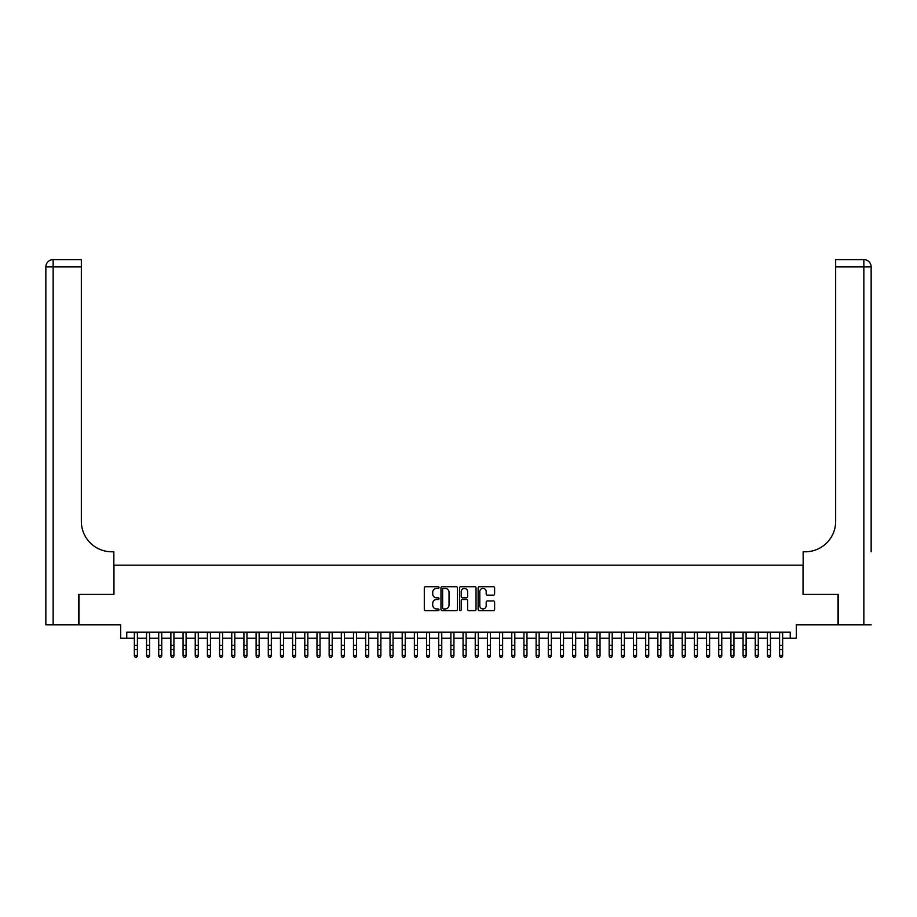 <?xml version="1.0" encoding="UTF-8"?>
<svg xmlns="http://www.w3.org/2000/svg" width="917" height="917" viewBox="0 0 917 917"><rect width="100%" height="100%" fill="white"/><g stroke="black" fill="none" stroke-linecap="round" stroke-linejoin="round"><path stroke-width="1.38" d="M439.025 587.556A0.837 0.837 0 0 0 438.188 586.72L425.488 586.72A1.192 1.192 0 0 0 424.296 587.912L424.296 609.427A1.192 1.192 0 0 0 425.488 610.619L438.188 610.619A0.837 0.837 0 0 0 439.025 609.782A0.837 0.837 0 0 0 438.188 608.945L436.538 608.945A3.828 3.828 0 0 1 432.721 605.117L432.721 603.329A3.828 3.828 0 0 1 436.538 599.5L438.188 599.5A0.837 0.837 0 0 0 439.025 598.663A0.837 0.837 0 0 0 438.188 597.827L436.538 597.827A3.828 3.828 0 0 1 432.721 594.01L432.721 592.21A3.828 3.828 0 0 1 436.538 588.393L438.188 588.393A0.837 0.837 0 0 0 439.025 587.556M493.426 595.144A1.192 1.192 0 0 0 494.618 593.952L494.618 587.912A1.192 1.192 0 0 0 493.426 586.72L479.327 586.72A1.192 1.192 0 0 0 478.124 587.912L478.124 609.427A1.192 1.192 0 0 0 479.327 610.619L493.426 610.619A1.192 1.192 0 0 0 494.618 609.427L494.618 602.137A1.192 1.192 0 0 0 493.426 600.933L487.385 600.933A1.192 1.192 0 0 0 486.193 602.137L486.193 605.747A3.198 3.198 0 0 1 482.995 608.945A3.198 3.198 0 0 1 479.797 605.747L479.797 591.591A3.198 3.198 0 0 1 482.995 588.393A3.198 3.198 0 0 1 486.193 591.591L486.193 593.952A1.192 1.192 0 0 0 487.385 595.144L493.426 595.144M126.752 638.232L126.752 632.145L790.248 632.145L790.248 638.232L796.334 638.232L796.334 624.844L838.035 624.844L838.035 594.411L803.04 594.411L803.04 565.193L113.96 565.193L113.96 594.411L78.965 594.411L78.965 624.844L120.666 624.844L120.666 638.232L134.352 638.232M457.457 587.912A1.192 1.192 0 0 0 456.265 586.72L442.154 586.72A1.192 1.192 0 0 0 440.962 587.912L440.962 609.427A1.192 1.192 0 0 0 442.154 610.619L456.265 610.619A1.192 1.192 0 0 0 457.457 609.427L457.457 587.912M460.735 586.72L474.846 586.72A1.192 1.192 0 0 1 476.038 587.912L476.038 609.427A1.192 1.192 0 0 1 474.846 610.619L468.805 610.619A1.192 1.192 0 0 1 467.613 609.427L467.613 600.704A1.192 1.192 0 0 0 466.421 599.5L462.409 599.5A1.192 1.192 0 0 0 461.217 600.704L461.217 609.782A0.837 0.837 0 0 1 460.38 610.619A0.837 0.837 0 0 1 459.543 609.782L459.543 587.912A1.192 1.192 0 0 1 460.735 586.72M137.401 638.232L146.537 638.232M149.574 638.232L158.71 638.232M161.747 638.232L170.883 638.232M173.921 638.232L183.056 638.232M186.094 638.232L195.229 638.232M198.278 638.232L207.402 638.232M210.451 638.232L219.576 638.232M222.625 638.232L231.749 638.232M234.798 638.232L243.922 638.232M246.971 638.232L256.107 638.232M259.144 638.232L268.28 638.232M271.317 638.232L280.453 638.232M283.491 638.232L292.626 638.232M295.664 638.232L304.799 638.232M307.837 638.232L316.973 638.232M320.022 638.232L329.146 638.232M332.195 638.232L341.319 638.232M344.368 638.232L353.492 638.232M356.541 638.232L365.665 638.232M368.714 638.232L377.85 638.232M380.887 638.232L390.023 638.232M393.061 638.232L402.196 638.232M405.234 638.232L414.369 638.232M417.407 638.232L426.543 638.232M429.592 638.232L438.716 638.232M441.765 638.232L450.889 638.232M453.938 638.232L463.062 638.232M466.111 638.232L475.235 638.232M478.284 638.232L487.408 638.232M490.457 638.232L499.593 638.232M502.631 638.232L511.766 638.232M514.804 638.232L523.939 638.232M526.977 638.232L536.113 638.232M539.15 638.232L548.286 638.232M551.335 638.232L560.459 638.232M563.508 638.232L572.632 638.232M575.681 638.232L584.805 638.232M587.854 638.232L596.978 638.232M600.027 638.232L609.163 638.232M612.201 638.232L621.336 638.232M624.374 638.232L633.509 638.232M636.547 638.232L645.683 638.232M648.72 638.232L657.856 638.232M660.893 638.232L670.029 638.232M673.078 638.232L682.202 638.232M685.251 638.232L694.375 638.232M697.424 638.232L706.548 638.232M709.598 638.232L718.722 638.232M721.771 638.232L730.906 638.232M733.944 638.232L743.079 638.232M746.117 638.232L755.253 638.232M758.29 638.232L767.426 638.232M770.463 638.232L779.599 638.232M782.648 638.232L790.248 638.232M443.473 588.393A0.837 0.837 0 0 0 442.636 589.23L442.636 608.109A0.837 0.837 0 0 0 443.473 608.945L445.203 608.945A3.828 3.828 0 0 0 449.032 605.117L449.032 592.21A3.828 3.828 0 0 0 445.203 588.393L443.473 588.393M467.613 591.648A3.198 3.198 0 0 0 464.415 588.45A3.198 3.198 0 0 0 461.217 591.648L461.217 596.635A1.192 1.192 0 0 0 462.409 597.827L466.421 597.827A1.192 1.192 0 0 0 467.613 596.635L467.613 591.648M137.401 632.145L137.401 656.045L136.484 657.386L135.269 657.122L136.484 657.386M134.352 632.145L134.352 655.368L137.401 655.368L136.484 657.122M135.269 657.386L134.352 656.045L135.269 657.122M78.598 594.411L113.846 594.411L113.846 551.793L111.771 551.793A30.433 30.433 0 0 1 81.338 521.36L81.338 266.916L53.152 266.916L53.152 624.844L78.598 624.844L78.598 594.411M53.152 624.844L45.85 624.844L45.85 266.916A7.302 7.302 0 0 1 53.152 259.614L81.338 259.614L81.338 266.916M111.771 551.793A30.433 30.433 0 0 1 81.338 521.36M53.152 259.614A7.302 7.302 0 0 0 45.85 266.916L53.152 266.916L53.152 259.614M871.15 624.844L838.402 624.844L838.402 594.411L803.154 594.411L803.154 551.793L805.229 551.793A30.433 30.433 0 0 0 835.662 521.36L835.662 259.614L863.848 259.614A7.302 7.302 0 0 1 871.15 266.916L871.15 551.793M805.229 551.793A30.433 30.433 0 0 0 835.662 521.36M149.574 632.145L149.574 656.045L148.657 657.386L147.442 657.122L148.657 657.386M146.537 632.145L146.537 655.368L149.574 655.368L148.657 657.122M147.442 657.386L146.537 656.045L147.442 657.122M161.747 632.145L161.747 656.045L160.842 657.386L159.615 657.122L160.842 657.386M158.71 632.145L158.71 655.368L161.747 655.368L160.842 657.122M159.615 657.386L158.71 656.045L159.615 657.122M173.921 632.145L173.921 656.045L173.015 657.386L171.788 657.122L173.015 657.386M170.883 632.145L170.883 655.368L173.921 655.368L173.015 657.122M171.788 657.386L170.883 656.045L171.788 657.122M186.094 632.145L186.094 656.045L185.188 657.386L183.973 657.122L185.188 657.386M183.056 632.145L183.056 655.368L186.094 655.368L185.188 657.122M183.973 657.386L183.056 656.045L183.973 657.122M198.278 632.145L198.278 656.045L197.361 657.386L196.146 657.122L197.361 657.386M195.229 632.145L195.229 655.368L198.278 655.368L197.361 657.122M196.146 657.386L195.229 656.045L196.146 657.122M210.451 632.145L210.451 656.045L209.535 657.386L208.319 657.122L209.535 657.386M207.402 632.145L207.402 655.368L210.451 655.368L209.535 657.122M208.319 657.386L207.402 656.045L208.319 657.122M222.625 632.145L222.625 656.045L221.708 657.386L220.493 657.122L221.708 657.386M219.576 632.145L219.576 655.368L222.625 655.368L221.708 657.122M220.493 657.386L219.576 656.045L220.493 657.122M234.798 632.145L234.798 656.045L233.881 657.386L232.666 657.122L233.881 657.386M231.749 632.145L231.749 655.368L234.798 655.368L233.881 657.122M232.666 657.386L231.749 656.045L232.666 657.122M246.971 632.145L246.971 656.045L246.054 657.386L244.839 657.122L246.054 657.386M243.922 632.145L243.922 655.368L246.971 655.368L246.054 657.122M244.839 657.386L243.922 656.045L244.839 657.122M259.144 632.145L259.144 656.045L258.227 657.386L257.012 657.122L258.227 657.386M256.107 632.145L256.107 655.368L259.144 655.368L258.227 657.122M257.012 657.386L256.107 656.045L257.012 657.122M271.317 632.145L271.317 656.045L270.412 657.386L269.185 657.122L270.412 657.386M268.28 632.145L268.28 655.368L271.317 655.368L270.412 657.122M269.185 657.386L268.28 656.045L269.185 657.122M283.491 632.145L283.491 656.045L282.585 657.386L281.359 657.122L282.585 657.386M280.453 632.145L280.453 655.368L283.491 655.368L282.585 657.122M281.359 657.386L280.453 656.045L281.359 657.122M295.664 632.145L295.664 656.045L294.758 657.386L293.532 657.122L294.758 657.386M292.626 632.145L292.626 655.368L295.664 655.368L294.758 657.122M293.532 657.386L292.626 656.045L293.532 657.122M307.837 632.145L307.837 656.045L306.931 657.386L305.716 657.122L306.931 657.386M304.799 632.145L304.799 655.368L307.837 655.368L306.931 657.122M305.716 657.386L304.799 656.045L305.716 657.122M320.022 632.145L320.022 656.045L319.105 657.386L317.89 657.122L319.105 657.386M316.973 632.145L316.973 655.368L320.022 655.368L319.105 657.122M317.89 657.386L316.973 656.045L317.89 657.122M332.195 632.145L332.195 656.045L331.278 657.386L330.063 657.122L331.278 657.386M329.146 632.145L329.146 655.368L332.195 655.368L331.278 657.122M330.063 657.386L329.146 656.045L330.063 657.122M344.368 632.145L344.368 656.045L343.451 657.386L342.236 657.122L343.451 657.386M341.319 632.145L341.319 655.368L344.368 655.368L343.451 657.122M342.236 657.386L341.319 656.045L342.236 657.122M356.541 632.145L356.541 656.045L355.624 657.386L354.409 657.122L355.624 657.386M353.492 632.145L353.492 655.368L356.541 655.368L355.624 657.122M354.409 657.386L353.492 656.045L354.409 657.122M368.714 632.145L368.714 656.045L367.797 657.386L366.582 657.122L367.797 657.386M365.665 632.145L365.665 655.368L368.714 655.368L367.797 657.122M366.582 657.386L365.665 656.045L366.582 657.122M380.887 632.145L380.887 656.045L379.97 657.386L378.755 657.122L379.97 657.386M377.85 632.145L377.85 655.368L380.887 655.368L379.97 657.122M378.755 657.386L377.85 656.045L378.755 657.122M393.061 632.145L393.061 656.045L392.155 657.386L390.929 657.122L392.155 657.386M390.023 632.145L390.023 655.368L393.061 655.368L392.155 657.122M390.929 657.386L390.023 656.045L390.929 657.122M405.234 632.145L405.234 656.045L404.328 657.386L403.102 657.122L404.328 657.386M402.196 632.145L402.196 655.368L405.234 655.368L404.328 657.122M403.102 657.386L402.196 656.045L403.102 657.122M417.407 632.145L417.407 656.045L416.501 657.386L415.286 657.122L416.501 657.386M414.369 632.145L414.369 655.368L417.407 655.368L416.501 657.122M415.286 657.386L414.369 656.045L415.286 657.122M429.592 632.145L429.592 656.045L428.675 657.386L427.46 657.122L428.675 657.386M426.543 632.145L426.543 655.368L429.592 655.368L428.675 657.122M427.46 657.386L426.543 656.045L427.46 657.122M441.765 632.145L441.765 656.045L440.848 657.386L439.633 657.122L440.848 657.386M438.716 632.145L438.716 655.368L441.765 655.368L440.848 657.122M439.633 657.386L438.716 656.045L439.633 657.122M453.938 632.145L453.938 656.045L453.021 657.386L451.806 657.122L453.021 657.386M450.889 632.145L450.889 655.368L453.938 655.368L453.021 657.122M451.806 657.386L450.889 656.045L451.806 657.122M466.111 632.145L466.111 656.045L465.194 657.386L463.979 657.122L465.194 657.386M463.062 632.145L463.062 655.368L466.111 655.368L465.194 657.122M463.979 657.386L463.062 656.045L463.979 657.122M478.284 632.145L478.284 656.045L477.367 657.386L476.152 657.122L477.367 657.386M475.235 632.145L475.235 655.368L478.284 655.368L477.367 657.122M476.152 657.386L475.235 656.045L476.152 657.122M490.457 632.145L490.457 656.045L489.54 657.386L488.325 657.122L489.54 657.386M487.408 632.145L487.408 655.368L490.457 655.368L489.54 657.122M488.325 657.386L487.408 656.045L488.325 657.122M502.631 632.145L502.631 656.045L501.714 657.386L500.499 657.122L501.714 657.386M499.593 632.145L499.593 655.368L502.631 655.368L501.714 657.122M500.499 657.386L499.593 656.045L500.499 657.122M514.804 632.145L514.804 656.045L513.898 657.386L512.672 657.122L513.898 657.386M511.766 632.145L511.766 655.368L514.804 655.368L513.898 657.122M512.672 657.386L511.766 656.045L512.672 657.122M526.977 632.145L526.977 656.045L526.071 657.386L524.845 657.122L526.071 657.386M523.939 632.145L523.939 655.368L526.977 655.368L526.071 657.122M524.845 657.386L523.939 656.045L524.845 657.122M539.15 632.145L539.15 656.045L538.245 657.386L537.03 657.122L538.245 657.386M536.113 632.145L536.113 655.368L539.15 655.368L538.245 657.122M537.03 657.386L536.113 656.045L537.03 657.122M551.335 632.145L551.335 656.045L550.418 657.386L549.203 657.122L550.418 657.386M548.286 632.145L548.286 655.368L551.335 655.368L550.418 657.122M549.203 657.386L548.286 656.045L549.203 657.122M563.508 632.145L563.508 656.045L562.591 657.386L561.376 657.122L562.591 657.386M560.459 632.145L560.459 655.368L563.508 655.368L562.591 657.122M561.376 657.386L560.459 656.045L561.376 657.122M575.681 632.145L575.681 656.045L574.764 657.386L573.549 657.122L574.764 657.386M572.632 632.145L572.632 655.368L575.681 655.368L574.764 657.122M573.549 657.386L572.632 656.045L573.549 657.122M587.854 632.145L587.854 656.045L586.937 657.386L585.722 657.122L586.937 657.386M584.805 632.145L584.805 655.368L587.854 655.368L586.937 657.122M585.722 657.386L584.805 656.045L585.722 657.122M600.027 632.145L600.027 656.045L599.11 657.386L597.895 657.122L599.11 657.386M596.978 632.145L596.978 655.368L600.027 655.368L599.11 657.122M597.895 657.386L596.978 656.045L597.895 657.122M612.201 632.145L612.201 656.045L611.284 657.386L610.069 657.122L611.284 657.386M609.163 632.145L609.163 655.368L612.201 655.368L611.284 657.122M610.069 657.386L609.163 656.045L610.069 657.122M624.374 632.145L624.374 656.045L623.468 657.386L622.242 657.122L623.468 657.386M621.336 632.145L621.336 655.368L624.374 655.368L623.468 657.122M622.242 657.386L621.336 656.045L622.242 657.122M636.547 632.145L636.547 656.045L635.641 657.386L634.415 657.122L635.641 657.386M633.509 632.145L633.509 655.368L636.547 655.368L635.641 657.122M634.415 657.386L633.509 656.045L634.415 657.122M648.72 632.145L648.72 656.045L647.815 657.386L646.588 657.122L647.815 657.386M645.683 632.145L645.683 655.368L648.72 655.368L647.815 657.122M646.588 657.386L645.683 656.045L646.588 657.122M660.893 632.145L660.893 656.045L659.988 657.386L658.773 657.122L659.988 657.386M657.856 632.145L657.856 655.368L660.893 655.368L659.988 657.122M658.773 657.386L657.856 656.045L658.773 657.122M673.078 632.145L673.078 656.045L672.161 657.386L670.946 657.122L672.161 657.386M670.029 632.145L670.029 655.368L673.078 655.368L672.161 657.122M670.946 657.386L670.029 656.045L670.946 657.122M685.251 632.145L685.251 656.045L684.334 657.386L683.119 657.122L684.334 657.386M682.202 632.145L682.202 655.368L685.251 655.368L684.334 657.122M683.119 657.386L682.202 656.045L683.119 657.122M697.424 632.145L697.424 656.045L696.507 657.386L695.292 657.122L696.507 657.386M694.375 632.145L694.375 655.368L697.424 655.368L696.507 657.122M695.292 657.386L694.375 656.045L695.292 657.122M709.598 632.145L709.598 656.045L708.681 657.386L707.466 657.122L708.681 657.386M706.548 632.145L706.548 655.368L709.598 655.368L708.681 657.122M707.466 657.386L706.548 656.045L707.466 657.122M721.771 632.145L721.771 656.045L720.854 657.386L719.639 657.122L720.854 657.386M718.722 632.145L718.722 655.368L721.771 655.368L720.854 657.122M719.639 657.386L718.722 656.045L719.639 657.122M733.944 632.145L733.944 656.045L733.027 657.386L731.812 657.122L733.027 657.386M730.906 632.145L730.906 655.368L733.944 655.368L733.027 657.122M731.812 657.386L730.906 656.045L731.812 657.122M746.117 632.145L746.117 656.045L745.212 657.386L743.985 657.122L745.212 657.386M743.079 632.145L743.079 655.368L746.117 655.368L745.212 657.122M743.985 657.386L743.079 656.045L743.985 657.122M758.29 632.145L758.29 656.045L757.385 657.386L756.158 657.122L757.385 657.386M755.253 632.145L755.253 655.368L758.29 655.368L757.385 657.122M756.158 657.386L755.253 656.045L756.158 657.122M770.463 632.145L770.463 656.045L769.558 657.386L768.343 657.122L769.558 657.386M767.426 632.145L767.426 655.368L770.463 655.368L769.558 657.122M768.343 657.386L767.426 656.045L768.343 657.122M782.648 632.145L782.648 656.045L781.731 657.386L780.516 657.122L781.731 657.386M779.599 632.145L779.599 655.368L782.648 655.368L781.731 657.122M780.516 657.386L779.599 656.045L780.516 657.122M137.401 645.396L134.352 645.396M137.401 649.568L134.352 649.568M137.401 632.547L134.352 632.547M863.848 624.844L863.848 266.916L835.662 266.916M863.848 259.614L863.848 266.916L871.15 266.916M149.574 645.396L146.537 645.396M149.574 649.568L146.537 649.568M149.574 632.547L146.537 632.547M161.747 645.396L158.71 645.396M161.747 649.568L158.71 649.568M161.747 632.547L158.71 632.547M173.921 645.396L170.883 645.396M173.921 649.568L170.883 649.568M173.921 632.547L170.883 632.547M186.094 645.396L183.056 645.396M186.094 649.568L183.056 649.568M186.094 632.547L183.056 632.547M198.278 645.396L195.229 645.396M198.278 649.568L195.229 649.568M198.278 632.547L195.229 632.547M210.451 645.396L207.402 645.396M210.451 649.568L207.402 649.568M210.451 632.547L207.402 632.547M222.625 645.396L219.576 645.396M222.625 649.568L219.576 649.568M222.625 632.547L219.576 632.547M234.798 645.396L231.749 645.396M234.798 649.568L231.749 649.568M234.798 632.547L231.749 632.547M246.971 645.396L243.922 645.396M246.971 649.568L243.922 649.568M246.971 632.547L243.922 632.547M259.144 645.396L256.107 645.396M259.144 649.568L256.107 649.568M259.144 632.547L256.107 632.547M271.317 645.396L268.28 645.396M271.317 649.568L268.28 649.568M271.317 632.547L268.28 632.547M283.491 645.396L280.453 645.396M283.491 649.568L280.453 649.568M283.491 632.547L280.453 632.547M295.664 645.396L292.626 645.396M295.664 649.568L292.626 649.568M295.664 632.547L292.626 632.547M307.837 645.396L304.799 645.396M307.837 649.568L304.799 649.568M307.837 632.547L304.799 632.547M320.022 645.396L316.973 645.396M320.022 649.568L316.973 649.568M320.022 632.547L316.973 632.547M332.195 645.396L329.146 645.396M332.195 649.568L329.146 649.568M332.195 632.547L329.146 632.547M344.368 645.396L341.319 645.396M344.368 649.568L341.319 649.568M344.368 632.547L341.319 632.547M356.541 645.396L353.492 645.396M356.541 649.568L353.492 649.568M356.541 632.547L353.492 632.547M368.714 645.396L365.665 645.396M368.714 649.568L365.665 649.568M368.714 632.547L365.665 632.547M380.887 645.396L377.85 645.396M380.887 649.568L377.85 649.568M380.887 632.547L377.85 632.547M393.061 645.396L390.023 645.396M393.061 649.568L390.023 649.568M393.061 632.547L390.023 632.547M405.234 645.396L402.196 645.396M405.234 649.568L402.196 649.568M405.234 632.547L402.196 632.547M417.407 645.396L414.369 645.396M417.407 649.568L414.369 649.568M417.407 632.547L414.369 632.547M429.592 645.396L426.543 645.396M429.592 649.568L426.543 649.568M429.592 632.547L426.543 632.547M441.765 645.396L438.716 645.396M441.765 649.568L438.716 649.568M441.765 632.547L438.716 632.547M453.938 645.396L450.889 645.396M453.938 649.568L450.889 649.568M453.938 632.547L450.889 632.547M466.111 645.396L463.062 645.396M466.111 649.568L463.062 649.568M466.111 632.547L463.062 632.547M478.284 645.396L475.235 645.396M478.284 649.568L475.235 649.568M478.284 632.547L475.235 632.547M490.457 645.396L487.408 645.396M490.457 649.568L487.408 649.568M490.457 632.547L487.408 632.547M502.631 645.396L499.593 645.396M502.631 649.568L499.593 649.568M502.631 632.547L499.593 632.547M514.804 645.396L511.766 645.396M514.804 649.568L511.766 649.568M514.804 632.547L511.766 632.547M526.977 645.396L523.939 645.396M526.977 649.568L523.939 649.568M526.977 632.547L523.939 632.547M539.15 645.396L536.113 645.396M539.15 649.568L536.113 649.568M539.15 632.547L536.113 632.547M551.335 645.396L548.286 645.396M551.335 649.568L548.286 649.568M551.335 632.547L548.286 632.547M563.508 645.396L560.459 645.396M563.508 649.568L560.459 649.568M563.508 632.547L560.459 632.547M575.681 645.396L572.632 645.396M575.681 649.568L572.632 649.568M575.681 632.547L572.632 632.547M587.854 645.396L584.805 645.396M587.854 649.568L584.805 649.568M587.854 632.547L584.805 632.547M600.027 645.396L596.978 645.396M600.027 649.568L596.978 649.568M600.027 632.547L596.978 632.547M612.201 645.396L609.163 645.396M612.201 649.568L609.163 649.568M612.201 632.547L609.163 632.547M624.374 645.396L621.336 645.396M624.374 649.568L621.336 649.568M624.374 632.547L621.336 632.547M636.547 645.396L633.509 645.396M636.547 649.568L633.509 649.568M636.547 632.547L633.509 632.547M648.72 645.396L645.683 645.396M648.72 649.568L645.683 649.568M648.72 632.547L645.683 632.547M660.893 645.396L657.856 645.396M660.893 649.568L657.856 649.568M660.893 632.547L657.856 632.547M673.078 645.396L670.029 645.396M673.078 649.568L670.029 649.568M673.078 632.547L670.029 632.547M685.251 645.396L682.202 645.396M685.251 649.568L682.202 649.568M685.251 632.547L682.202 632.547M697.424 645.396L694.375 645.396M697.424 649.568L694.375 649.568M697.424 632.547L694.375 632.547M709.598 645.396L706.548 645.396M709.598 649.568L706.548 649.568M709.598 632.547L706.548 632.547M721.771 645.396L718.722 645.396M721.771 649.568L718.722 649.568M721.771 632.547L718.722 632.547M733.944 645.396L730.906 645.396M733.944 649.568L730.906 649.568M733.944 632.547L730.906 632.547M746.117 645.396L743.079 645.396M746.117 649.568L743.079 649.568M746.117 632.547L743.079 632.547M758.29 645.396L755.253 645.396M758.29 649.568L755.253 649.568M758.29 632.547L755.253 632.547M770.463 645.396L767.426 645.396M770.463 649.568L767.426 649.568M770.463 632.547L767.426 632.547M782.648 645.396L779.599 645.396M782.648 649.568L779.599 649.568M782.648 632.547L779.599 632.547"/></g></svg>
